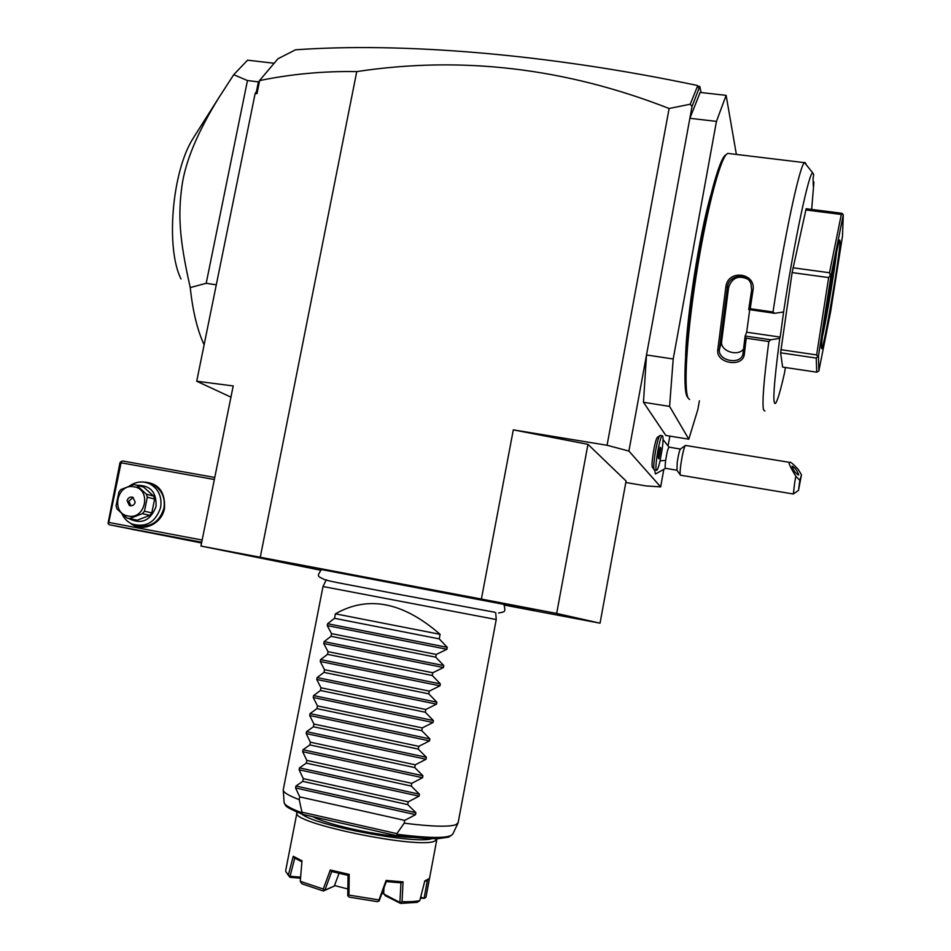 <?xml version="1.0" encoding="UTF-8"?>
<svg xmlns="http://www.w3.org/2000/svg" width="951" height="951" viewBox="0 0 951 951"><rect width="100%" height="100%" fill="white"/><g stroke="black" fill="none" stroke-linecap="round" stroke-linejoin="round"><path stroke-width="1.43" d="M688.809 439.184L665.831 435.463L643.47 402.285L669.587 406.398L688.809 439.184L697.832 409.572L699.401 400.811M643.47 402.285L646.502 354.973L673.213 358.991L669.587 406.398M701.101 92.544L699.781 86.41L692.043 106.453L689.867 118.293L700.174 92.437L726.124 95.362L716.448 121.395L689.867 118.293L628.896 451.059L607.071 445.27L513.302 429.864L587.956 444.331L626.079 481.028L600.045 623.178L556.656 613.443L481.396 599.071L513.302 429.864M716.448 121.395L673.213 358.991M736.371 154.419L726.124 95.362M685.623 355.424C686.753 316.017 699.318 235.182 710.587 195.799M726.279 154.526L724.745 155.726C717.506 163.334 704.085 216.4 694.789 276.408C685.433 336.428 682.461 388.21 687.074 396.496L687.918 397.673M729.381 153.575L727.693 153.373L726.302 154.514C719.027 162.169 705.476 215.853 696.049 276.598C686.586 337.343 683.543 389.708 688.167 398.017L689.523 399.515M783.945 160.172L758.375 157.081M749.721 309.776L746.678 332.22L780.2 337.094L779.761 338.366L770.821 339.769L768.824 341.516C763.843 379.96 762.06 402.701 763.475 409.75L764.901 411.022M768.824 341.516L746.202 338.199L744.348 353.986C743.444 367.871 715.913 363.757 717.743 350.027L725.886 286.631C728.062 268.931 756.39 272.854 752.978 290.4L750.196 308.73L773.02 311.976L774.59 313.307L783.588 311.987C794.049 242.398 809.194 171.144 812.748 172.868L804.534 162.657C799.946 163.929 783.838 239.058 773.02 311.976M805.949 163.786L804.938 162.455M813.153 181.201L813.913 182.212L813.271 185.825L813.069 178.372L813.723 174.699L812.748 172.868M811.667 209.434L813.913 182.212M779.761 338.366C773.662 384.798 772.307 406.398 775.719 403.165C777.704 400.145 780.652 390.005 784.551 372.733L785.407 367.502M780.2 337.094L783.588 311.987M816.719 372.186L782.637 367.098L780.605 352.809L792.112 272.592L806.139 208.733L841.694 213.25L842.729 214.011L841.314 214.474L829.51 272.747L830.342 275.326L828.654 277.573L816.647 354.925L817.682 356.684L816.255 358.075L816.719 372.186L818.835 371.009L830.603 311.75L842.503 236.086L843.275 214.831L831.019 275.6L818.454 356.209L818.835 371.009M746.678 332.22L745.108 336.226L742.945 354.045C740.793 365.374 717.672 360.964 719.396 349.457L727.479 286.774C728.692 274.839 747.248 272.485 750.981 283.85L751.647 290.138L748.722 309.515L750.196 308.73M770.821 339.769L745.144 336.024M745.108 336.226L746.202 338.199M744.348 353.986L743.135 352.976M717.743 350.027L719.396 349.457L721.631 341.433C720.085 351.181 737.928 356.97 743.575 349.017M725.886 286.631L728.609 287.452L721.631 341.433M752.978 290.4L751.647 290.138M748.722 309.515L774.59 313.307M747.545 279.035C738.273 275.065 731.961 277.858 728.609 287.452M817.682 356.684L818.454 356.209M780.605 352.809L816.255 358.075M780.902 349.671L816.647 354.925M830.342 275.326L831.019 275.6M792.112 272.592L828.654 277.573M792.968 267.79L829.51 272.747M842.729 214.011L843.275 214.831M805.675 209.933L841.314 214.474M821.462 347.769C820.665 339.816 837.272 241.685 839.721 239.985L840.102 241.554C839.983 254.737 823.911 348.541 821.747 348.708L821.462 347.769M836.63 252.086C834.36 271.843 826.74 317.23 822.52 336.333M669.861 436.117L668.196 445.282M663.691 470.115L660.648 486.876L628.896 451.059M654.098 469.544L652.576 467.405C650.472 467.214 654.942 439.231 657.391 437.365L657.617 437.21M665.617 468.344L655.453 473.99L654.561 469.937L656.475 470.246M625.806 482.49L646.062 485.925L660.648 486.876M504.47 605.121L600.045 623.178M481.396 599.071L200.946 546.052L233.197 385.94L196.714 381.232L255.13 93.59L256.461 91.451L258.292 82.464L259.623 80.573C291.386 74.023 323.768 71.028 356.756 71.598C461.592 55.705 565.702 67.996 669.112 108.497L607.071 445.27M356.756 71.598L260.277 557.191M669.112 108.497L690.236 104.218L692.043 106.453M698.581 90.143L698.83 87.682L697.642 85.875L690.236 104.218M697.642 85.875L697.261 85.447C544.721 53.387 401.013 42.355 295.535 49.797L277.965 58.748L259.564 80.49M256.461 91.451L256.972 93.638L259.623 80.573M255.13 93.59L256.972 93.638M200.946 546.052L320.463 570.172M503.982 604.396L321.307 569.53M277.086 560.626L345.106 573.548L277.086 560.626M504.244 604.753L534.438 610.637L504.446 605.074M273.983 63.467L277.014 59.889M196.714 381.232L230.938 397.138M697.856 86.196L699.781 86.41M202.159 540.037L108.794 522.432L108.045 523.407L109.27 524.75L201.564 542.973M109.27 524.75L201.719 542.213M184.672 539.407L131.88 529.327L184.672 539.407M108.045 523.407L119.969 462.721L122.382 460.95L214.76 477.461M120.741 461.699L121.062 462.804L214.355 479.518M108.794 522.432L121.062 462.804M141.235 481.967C157.676 482.038 165.426 490.835 164.499 508.369C161.813 524.298 142.151 532.869 130.513 523.264M148.297 483.227L153.206 484.844C161.848 489.848 165.426 497.658 163.917 508.298C159.471 522.123 150.615 527.853 137.348 525.463M129.36 486.056C135.993 481.491 142.828 480.778 149.866 483.904C158.555 488.933 162.145 496.779 160.624 507.465C155.667 522.158 146.24 527.722 132.344 524.144C127.589 522.087 124.094 518.604 121.883 513.706M137.134 485.307C150.472 485.248 156.772 492.321 156.035 506.526C150.436 520.898 141.259 524.857 128.504 518.39M143.542 487.055L153.717 496.125L154.621 499.085L151.791 512.934L144.469 511.186L147.322 497.183L146.406 494.187L136.552 485.141L133.615 484.606L120.943 489.527L118.923 491.976L116.058 505.908L116.961 508.904L126.78 517.986L137.182 520.209L128.706 518.414M151.791 512.934L149.782 515.371L137.182 520.209M154.621 499.085L147.322 497.183M149.782 515.371L142.436 513.647L144.469 511.186M142.436 513.647L129.705 518.533M143.934 487.162L136.552 485.141M128.159 516.036C145.515 520.019 151.78 489.301 134.139 486.841C116.854 482.953 110.566 513.457 128.159 516.036M153.717 496.125L146.406 494.187M127.089 500.678L129.395 505.516C132.237 506.312 134.174 505.195 135.208 502.176L132.95 497.361C130.085 496.529 128.135 497.635 127.089 500.678M133.152 497.468L128.884 501.129L130.976 505.849M204.12 344.749L203.811 344.072C197.237 329.759 192.72 310.929 190.248 287.571C178.859 237.334 178.194 214.308 181.938 185.968C185.397 161.266 197.76 131.749 219.039 97.394L233.732 74.689L247.545 60.186L274.114 63.253M233.732 74.689L247.462 80.562L258.66 81.893M247.462 80.562L206.189 283.303L216.293 284.813M190.248 287.571L206.189 283.303M195.145 135.137L193.172 138.24C171.905 171.453 165.581 248.33 180.999 278.952M587.956 444.331L556.656 613.443M496.232 619.541L323.007 586.517L283.291 789.568M440.087 634.317L335.406 613.835C368.156 595.195 403.058 602.019 440.087 634.317L439.231 638.882L447.267 647.334L446.899 649.271L436.271 654.443L435.748 657.177L443.808 665.593L443.439 667.531L432.788 672.761L432.265 675.495L440.337 683.876L439.968 685.826L429.293 691.115L428.782 693.85L436.866 702.195L436.497 704.132L425.81 709.494L425.287 712.24L433.394 720.537L433.026 722.487L422.303 727.907L421.78 730.653L429.9 738.915L429.531 740.865L418.797 746.345L418.274 749.103L426.417 757.317L426.048 759.267L415.29 764.806L414.767 767.576L422.922 775.743L422.553 777.704L411.771 783.315L411.248 786.073L419.415 794.204L419.046 796.165L408.252 801.836L407.729 804.605L415.908 812.701L415.539 814.662L404.722 820.392L404.199 823.174C431.778 826.633 449.062 827.12 456.04 824.636L458.144 822.639M415.539 814.662L295.571 787.951L299.731 796.89L299.196 799.625C288.248 795.476 282.934 792.171 283.243 789.734M295.571 787.951L295.951 786.025L302.763 781.365L407.729 804.605M419.046 796.165L299.113 769.799L303.286 778.643L302.763 781.365M299.113 769.799L299.494 767.873L306.305 763.13L411.248 786.073M422.553 777.704L302.644 751.682L306.84 760.408L306.305 763.13M302.644 751.682L303.024 749.757L309.86 744.93L414.767 767.576M426.048 759.267L306.174 733.578L310.383 742.208L309.86 744.93M306.174 733.578L306.555 731.664L313.402 726.754L418.274 749.103M429.531 740.865L309.705 715.521L313.925 724.044L313.402 726.754M309.705 715.521L310.074 713.607L316.933 708.614L421.78 730.653M433.026 722.487L313.224 697.487L317.468 705.904L316.933 708.614M313.224 697.487L313.592 695.573L320.463 690.497L425.287 712.24M436.497 704.132L316.742 679.478L320.986 687.787L320.463 690.497M316.742 679.478L317.111 677.564L323.994 672.405L428.782 693.85M439.968 685.826L320.249 661.492L324.517 669.706L323.994 672.405M320.249 661.492L320.618 659.59L327.513 654.347L432.265 675.495M443.439 667.531L323.744 643.542L328.036 651.661L327.513 654.347M323.744 643.542L324.125 641.64L331.019 636.326L435.748 657.177M446.899 649.271L327.251 625.615L331.542 633.628L331.019 636.326M327.251 625.615L327.62 623.725L334.526 618.316L439.231 638.882M335.406 613.835L334.526 618.316M299.731 796.89L404.722 820.392M303.286 778.643L408.252 801.836M306.84 760.408L411.771 783.315M310.383 742.208L415.29 764.806M313.925 724.044L418.797 746.345M317.468 705.904L422.303 727.907M320.986 687.787L425.81 709.494M324.517 669.706L429.293 691.115M328.036 651.661L432.788 672.761M331.542 633.628L436.271 654.443M404.199 823.174L396.864 833.635L301.942 812.178L299.196 799.625M396.864 833.635L397.47 834.312L396.187 835.56L302.608 814.365L301.942 812.178M431.885 838.651C415.777 844.666 314.65 825.563 301.824 814.068M436.913 838.639L435.047 840.91C420.639 849.897 288.795 822.758 296.985 812.606L297.152 812.225M296.938 812.843L285.74 870.331L285.787 871.675L288.403 874.92L293.229 856.28L302.002 860.81L300.266 881.327L323.269 889.019L330.306 869.999L349.207 874.409L348.934 895.093L378.985 899.931L386.118 880.424L403.046 881.862L402.035 901.714C409.691 901.881 415.611 901.524 419.783 900.633L424.812 880.888L429.305 878.569L426.048 896.781M427.451 879.996L424.645 881.529M402.035 901.714L400.323 902.642L400.526 903.414L385.131 895.604L383.669 893.025L384.002 887.972M383.764 893.476L382.017 893.488M347.828 888.995L334.574 885.536M339.031 873.351L334.3 886.082L324.897 890.124L331.709 871.556M349.207 874.409L348.185 875.395L331.507 871.496L330.306 869.999M334.3 886.082L323.388 891.004L301.954 883.812L300.266 881.327M301.907 861.832L294.548 857.992L293.229 856.28M300.611 877.167L290.067 876.287L294.751 858.123M300.528 878.189L289.96 877.309L287.559 874.278M289.96 877.309L288.403 874.92M323.388 891.004L324.374 890.409L323.269 889.019M348.934 895.093L347.721 895.533L348.054 875.372M347.971 895.997L349.279 897.138L377.274 901.643L379.128 901.013L378.985 899.931M403.046 881.862L401.179 882.849L386.237 881.589L386.118 880.424M379.128 901.013L386.308 881.601M400.323 902.642L383.883 894.095M400.953 882.837L399.907 902.202M419.783 900.633L417.097 902.38L400.526 903.414M425.953 897.185L424.455 898.326L420.675 897.173M427.403 880.032L424.17 897.994M424.455 898.326L420.413 898.196M662.217 448.967L659.982 461.235C658.686 466.739 657.605 469.758 656.749 470.293C653.753 472.278 659.578 435.915 662.276 435.748C663.334 435.986 663.311 440.396 662.217 448.967M663.061 439.624L669.005 447.113C667.923 448.48 666.806 452.902 665.664 460.415L660.03 460.878M676.91 470.222L665.581 468.332C664.975 468.225 664.999 465.586 665.664 460.415M660.386 435.439L659.863 435.582C657.093 437.686 651.958 469.746 654.359 469.925L654.585 469.937M660.814 448.087L660.196 447.255L658.924 452.212L658.247 457.99L658.865 458.786L660.814 448.087L660.018 447.957M660.137 453.829L658.758 453.603M680.286 474.929L676.957 470.246L677.219 462.317C678.277 455.303 679.335 450.893 680.381 449.086L685.302 445.555C683.864 448.076 682.39 454.257 680.88 464.124C679.989 470.828 679.858 474.525 680.488 475.203L793.277 493.985M669.005 447.113L680.381 449.086M798.448 490.443L793.36 493.973L794.656 482.918L795.797 476.225L799.815 480.338L798.495 490.407L801.479 474.775L799.815 480.338M685.457 445.437L789.936 462.412C790.317 461.615 793.003 463.85 798.008 469.116L801.479 474.775M789.936 462.412C787.701 461.52 789.663 466.121 795.797 476.225M792.052 466.275C793.443 470.567 795.618 473.503 798.59 475.084L798.674 474.941C797.271 470.65 795.095 467.714 792.135 466.133L792.052 466.275M415.908 812.701L295.951 786.025M419.415 794.204L299.494 767.873M422.922 775.743L303.024 749.757M426.417 757.317L306.555 731.664M429.9 738.915L310.074 713.607M433.394 720.537L313.592 695.573M436.866 702.195L317.111 677.564M440.337 683.876L320.618 659.59M443.808 665.593L324.125 641.64M447.267 647.334L327.62 623.725M283.291 790.447L284.064 801.955C283.778 804.605 289.579 808.16 301.455 812.606M397.47 834.312C431.124 838.52 449.55 838.461 452.759 834.134L457.978 823.209M312.617 816.636C319.964 820.487 332.743 824.505 350.931 828.713C375.003 834.003 395.402 836.904 412.152 837.439M724.745 155.726L726.302 154.514M727.693 153.373L765.828 157.985M773.817 158.948L804.534 162.657M149.866 483.904L153.206 484.844M130.739 505.849L129.395 505.516M193.172 138.24L219.039 97.394M326.074 580.241C316.136 575.807 317.349 576.33 321.379 569.494M326.692 580.027C324.98 580.597 356.803 586.208 397.161 594.066L494.758 612.242M498.597 613.015C504.494 611.612 506.027 612.919 503.911 604.313M495.721 612.717L496.232 619.565L458.097 822.912M326.324 579.73L323.007 586.517M301.931 814.115C281.817 805.556 286.524 805.759 284.218 802.965M452.676 834.312L448.706 837.118L438.803 838.568C429.151 838.901 415.207 837.938 396.971 835.679M425.989 897.078L436.878 839.293M657.391 437.365L659.863 435.582M660.113 435.392L662.276 435.748"/></g></svg>
